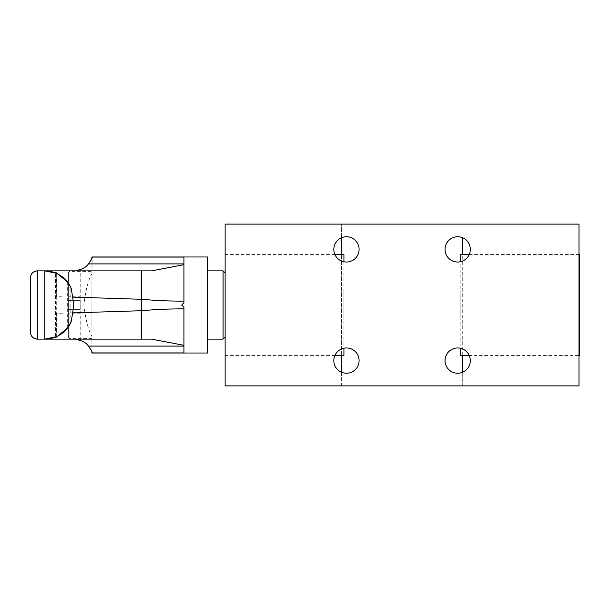 <?xml version="1.0" encoding="UTF-8"?>
<svg xmlns="http://www.w3.org/2000/svg" width="610" height="610" viewBox="0 0 610 610"><rect width="100%" height="100%" fill="white"/><g stroke="black" fill="none" stroke-linecap="round" stroke-linejoin="round"><path stroke-width="0.46" stroke-dasharray="3.05 2.29" d="M342.004 348.783A12.635 12.635 0 0 0 346.45 373.244A12.635 12.635 0 0 0 359.092 360.609A12.635 12.635 0 0 0 343.926 348.226L343.926 305C343.926 324.482 343.926 324.482 343.926 305C343.926 285.518 343.926 285.518 343.926 305L343.926 261.774A12.635 12.635 0 0 0 359.092 249.391A12.635 12.635 0 0 0 334.021 247.126A12.635 12.635 0 0 0 342.004 261.217M462.121 261.217A12.635 12.635 0 0 0 457.668 236.756A12.635 12.635 0 0 0 445.033 249.391A12.635 12.635 0 0 0 460.199 261.774L460.199 305C460.199 288.766 460.199 288.766 460.199 305C460.199 321.234 460.199 321.234 460.199 305L460.199 348.226A12.635 12.635 0 0 0 445.033 360.609A12.635 12.635 0 0 0 470.104 362.874A12.635 12.635 0 0 0 462.121 348.783M462.723 372.191L462.723 385.886L578.997 385.886L578.997 224.114L341.394 224.114L341.394 385.886L225.128 385.886L225.128 224.114L341.394 224.114L341.394 237.808M578.997 355.554L578.997 254.446L578.997 355.554L469.25 355.554M225.128 305L225.128 355.554L225.128 305C225.128 285.518 225.128 285.518 225.128 305C225.128 324.482 225.128 324.482 225.128 305L225.128 355.554L225.128 305M341.394 372.191L341.394 385.886L462.723 385.886L462.723 237.808M341.394 355.302L341.394 254.698M462.723 355.302L462.723 254.698M579.5 254.446L579.5 355.554M207.43 353.022L207.43 256.978M183.93 307.204L183.93 352.923M91.919 351.604L92.262 352.923M91.919 353.022L91.919 256.978M91.919 271.381L91.919 336.468C88.419 330.582 85.72 320.097 83.822 305.031C85.728 289.872 88.427 279.372 91.919 273.532L91.919 271.381L69.982 271.381L69.982 338.619L69.982 271.381A1.571 1.571 0 0 0 68.411 272.952L68.411 337.048L68.411 272.952M91.919 338.619L69.982 338.619A1.571 1.571 0 0 1 68.411 337.048M207.43 270.878L207.43 339.122L207.43 270.878M225.128 272.922L225.128 337.078L225.128 272.922M223.077 270.878L223.077 339.122M73.299 312.861L56.333 313.357L57.005 336.4L55.51 337.048L55.51 272.952L57.005 273.6L56.333 296.643L73.299 297.139M56.333 273.295L56.333 296.643M93.887 270.878L96.083 270.878M127.002 270.878L146.026 270.878M56.333 313.357L56.333 336.705L55.716 336.964M57.005 336.4L56.333 336.705M71.263 321.493L70.844 322.446L70.844 287.554L71.263 288.507M73.467 307.562L73.467 302.438M67.657 327.768L67.657 282.232L70.844 287.554M56.28 336.728L56.28 273.272L57.005 273.6M75.587 270.878L56.333 270.878M44.804 270.878L37.324 270.878M30.5 332.298L30.5 305M37.324 339.122L44.804 339.122M56.333 339.122L64.569 339.122M80.215 340.517L80.215 269.483M94.809 339.122L96.166 339.122M97.463 339.122L105.614 339.122M141.558 339.122L146.034 339.122M80.169 296.246L80.169 313.753L80.169 300.623L68.411 300.623L68.411 309.377L68.411 300.623L80.169 300.623L80.169 296.246L68.411 296.246M80.169 309.377L68.411 309.377L68.411 313.753L68.411 309.377L80.169 309.377M80.169 313.753L68.411 313.753M91.919 351.551L91.919 336.468M91.919 273.532L92.232 257.077L183.93 257.077L183.93 302.796M343.926 254.446L341.394 254.446M334.867 254.446L225.128 254.446M343.926 355.554L341.394 355.554M334.867 355.554L225.128 355.554M460.199 355.554L462.723 355.554M460.199 254.446L462.723 254.446M469.25 254.446L578.997 254.446"/><path stroke-width="0.91" d="M341.394 237.808L341.394 254.698L343.926 254.698L343.926 261.774L342.004 261.217M346.45 236.756A12.635 12.635 0 0 0 333.815 249.391A12.635 12.635 0 0 0 346.45 262.033A12.635 12.635 0 0 0 359.092 249.391A12.635 12.635 0 0 0 346.45 236.756M457.668 347.967A12.635 12.635 0 0 0 445.033 360.609A12.635 12.635 0 0 0 457.668 373.244A12.635 12.635 0 0 0 470.31 360.609A12.635 12.635 0 0 0 457.668 347.967M457.668 236.756A12.635 12.635 0 0 0 445.033 249.391A12.635 12.635 0 0 0 457.668 262.033A12.635 12.635 0 0 0 470.31 249.391A12.635 12.635 0 0 0 457.668 236.756M342.004 348.783L343.926 348.226L343.926 355.302L341.394 355.302L341.394 372.191M346.45 347.967A12.635 12.635 0 0 0 333.815 360.609A12.635 12.635 0 0 0 346.45 373.244A12.635 12.635 0 0 0 359.092 360.609A12.635 12.635 0 0 0 346.45 347.967M578.997 385.886L578.997 224.114L225.128 224.114L225.128 385.886L578.997 385.886M462.121 348.783L460.199 348.226L460.199 355.302L462.723 355.302L462.723 372.191M462.723 237.808L462.723 254.698L460.199 254.698L460.199 261.774L462.121 261.217M578.997 355.554L579.5 355.554L579.5 254.446L578.997 254.446M91.919 258.404L91.919 256.978L207.43 256.978L207.43 353.022L91.919 353.022L91.919 351.604M183.93 301.18L183.93 302.796L181.704 305L183.93 307.204L183.93 308.82C165.424 308.957 151.303 309.644 141.558 310.887L141.558 299.113C151.349 300.356 165.47 301.05 183.93 301.18L183.93 264.694L151.516 270.878L141.558 270.878L141.558 299.113M64.569 339.122L75.587 339.122L80.215 340.517C83.844 341.524 86.59 343.377 88.458 346.099C91.157 349.942 92.423 352.214 92.262 352.923L183.93 352.923L183.93 345.306L151.516 339.122L146.034 339.122M92.262 352.923L183.93 352.923M225.128 337.078L223.077 339.122L223.077 270.878L207.43 270.878M223.077 339.122L207.43 339.122M225.128 272.922L223.077 270.878M92.262 257.077C92.43 257.771 91.164 260.043 88.458 263.901L183.93 263.901L183.93 257.077L92.262 257.077M88.458 263.901C86.567 266.639 83.814 268.499 80.215 269.483L75.587 270.878L93.887 270.878M183.93 263.901L183.93 264.694M96.083 270.878L127.002 270.878M146.026 270.878L151.516 270.878M56.333 336.705L44.804 339.122L37.324 339.122A6.824 6.824 0 0 1 30.5 332.298L30.5 277.702C30.645 273.738 32.917 271.465 37.324 270.878L44.804 270.878A28.662 28.662 0 0 1 71.263 288.507L73.467 302.438L73.467 307.562L71.263 321.493L67.657 327.768C57.988 336.072 54.198 339.053 56.28 336.728M56.333 339.122L44.804 339.122A28.662 28.662 0 0 0 71.263 321.493A28.662 28.662 0 0 1 44.804 339.122L151.516 339.122M70.844 287.554L71.263 288.507M67.657 282.232C57.973 273.921 54.183 270.939 56.28 273.272L44.804 270.878L56.333 270.878L44.804 270.878L44.804 339.122M73.299 297.139L141.505 299.289M141.505 310.711L73.299 312.861M141.558 270.878L56.333 270.878M30.5 305L30.5 277.702A6.824 6.824 0 0 1 37.324 270.878A6.824 6.824 0 0 0 30.5 277.702M37.324 270.878L37.324 339.122C32.917 338.535 30.645 336.262 30.5 332.298M75.587 339.122L94.809 339.122M96.166 339.122L97.463 339.122M105.614 339.122L141.558 339.122L141.558 310.887M183.93 308.82L183.93 345.306M88.458 346.099L183.93 346.099M341.394 254.446L334.867 254.446M341.394 355.554L334.867 355.554M462.723 355.554L469.25 355.554M462.723 254.446L469.25 254.446"/></g></svg>
